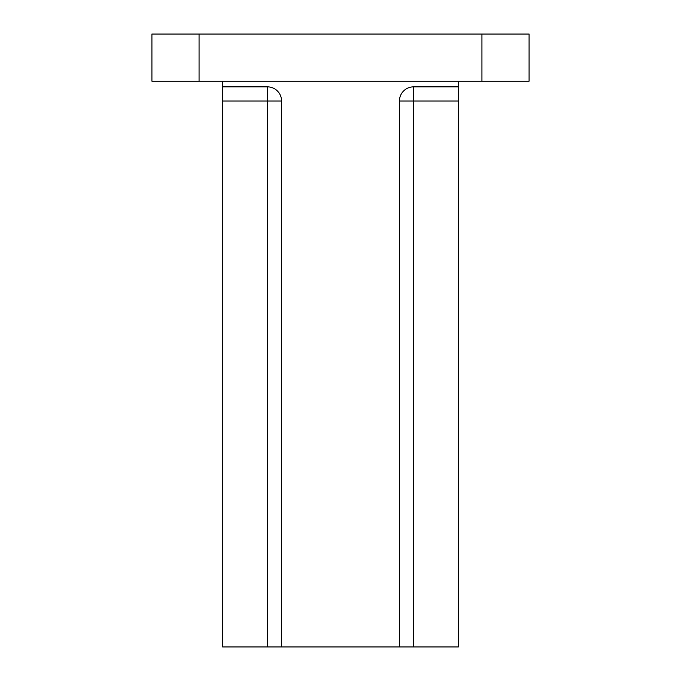 <?xml version="1.0" encoding="UTF-8"?>
<svg xmlns="http://www.w3.org/2000/svg" width="681" height="681" viewBox="0 0 681 681"><rect width="100%" height="100%" fill="white"/><g stroke="black" fill="none" stroke-linecap="round" stroke-linejoin="round"><path stroke-width="1.02" d="M199.065 34.05L151.914 34.05L151.914 81.192L529.086 81.192L529.086 34.05L199.065 34.05L199.065 81.192M399.432 646.95L399.432 101.001A14.148 14.148 0 0 1 413.58 86.853L458.364 86.853L458.364 646.95L222.636 646.95L222.636 81.192M481.935 81.192L481.935 34.05M222.636 86.853L267.42 86.853A14.148 14.148 0 0 1 281.568 101.001L267.42 101.001L267.42 646.95M281.568 646.95L281.568 101.001M458.364 86.853L458.364 81.192M413.58 86.853L413.58 101.001L458.364 101.001M399.432 101.001L413.58 101.001L413.58 646.95M267.42 86.853L267.42 101.001L222.636 101.001"/></g></svg>
